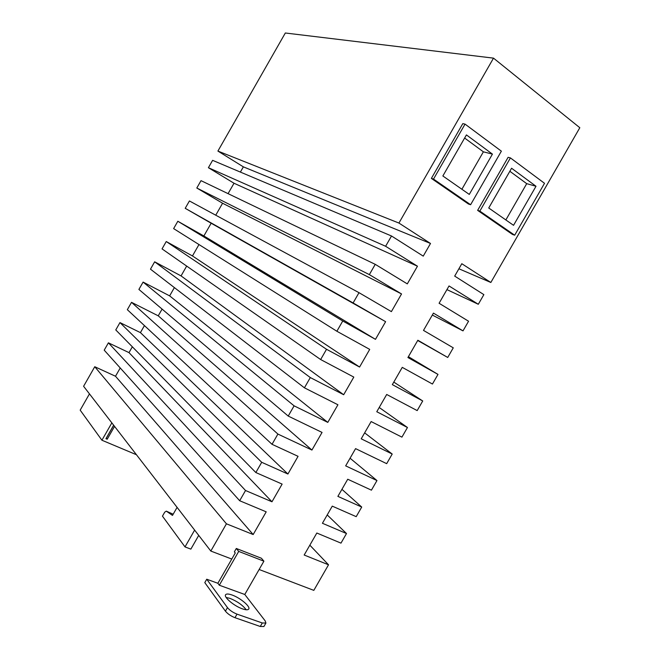 <?xml version="1.0" encoding="UTF-8"?>
<svg xmlns="http://www.w3.org/2000/svg" width="660" height="660" viewBox="0 0 660 660"><rect width="100%" height="100%" fill="white"/><g stroke="black" fill="none" stroke-linecap="round" stroke-linejoin="round"><path stroke-width="0.99" d="M246.205 609.774C242.69 605.162 237.303 601.367 230.051 598.397L226.132 597.448M232.007 594.99C240.034 597.721 250.61 606.523 248.754 609.015C248.02 610.096 245.908 610.046 242.434 608.858C234.3 606.144 223.624 597.193 225.555 594.792C226.322 593.695 228.475 593.761 232.007 594.99M177.094 507.375L172.491 515.41L166.312 511.145L164.736 512.16L162.459 516.145L185.006 546.909L194.634 530.104M166.312 511.145L173.176 514.222M198.726 535.4L190.856 549.12L185.006 546.909M536.003 186.26L513.554 225.324L488.738 207.999L511.582 168.242L536.003 186.26L526.713 183.661L505.857 219.945M526.713 183.661L509.842 171.27M492.434 154.11L469.285 194.419L442.86 175.972L466.422 134.912L492.434 154.11L483.384 151.825L461.893 189.263M483.384 151.825L464.623 138.039M113.693 425.263L106.367 438.083L107.209 439.222L105.946 438.685L113.652 425.205M111.845 422.87L101.921 440.228L80.182 410.14L89.463 393.88M136.447 454.732L101.921 440.228M114.551 426.377L107.209 439.222M510.419 157.905L479.853 211.109L477.634 210.367L508.101 157.319L510.419 157.905L544.516 183.298L514.684 235.199L479.853 211.109M465.044 124.113L433.521 179.075L431.376 178.398L462.8 123.626L465.044 124.113L501.369 151.165L470.613 204.724L433.521 179.075M144.441 325.603L140.431 332.623L119.963 322.591L115.772 329.934L255.841 472.535L282.125 484.093L271.978 501.781L129.005 352.63L108.405 342.829L104.214 350.163L239.671 500.734L266.203 511.838L253.176 534.542L115.508 376.249L94.759 366.729L83.597 386.281L210.812 551.051L231.767 559.053M162.088 309.103L158.243 315.826L131.53 302.338L127.331 309.688L272.027 444.312L298.064 456.324L287.909 474.02L140.431 332.623M174.38 287.595L169.645 295.878L143.096 282.084L138.897 289.426L288.222 416.072L322.047 432.424L311.933 450.046L158.243 315.826M186.673 266.079L181.054 275.913L154.663 261.814L150.472 269.164L304.425 387.824L337.92 404.761L327.797 422.392L169.645 295.878M198.974 244.547L192.464 255.948L166.246 241.535L162.046 248.894L320.644 359.543L353.81 377.083L343.678 394.729L181.054 275.913M211.159 223.237L385.613 321.676L353.108 302.948L358.999 292.677L189.42 200.962L185.212 208.321L211.159 223.237L203.874 235.966L177.829 221.257L173.63 228.608L336.872 331.254L369.707 349.387L359.576 367.042L192.464 255.948M222.577 203.239L401.536 293.947L369.352 274.618L375.243 264.338L201.011 180.65L196.804 188.017L222.577 203.239L215.746 215.201M234.011 183.241L417.458 266.203L385.613 246.271L391.512 235.991L212.611 160.339L208.403 167.706L234.011 183.241L228.063 193.644M243.367 166.856L430.51 243.474L398.929 223.055L493.507 58.138L285.326 33L217.907 151.074L243.367 166.856L240.38 172.087M120.236 367.975L115.508 376.249M132.338 346.797L129.005 352.63M477.634 210.367L512.416 234.399L514.684 235.199M431.376 178.398L468.41 203.989L470.613 204.724M493.507 58.138L579.818 127.726L490.842 282.48L461.81 263.711L454.69 276.103L483.862 294.624L478.31 304.276L449.031 285.953L439.09 303.262L468.559 321.23L463.015 330.875L433.438 313.112L423.497 330.404L453.271 347.828L447.728 357.464L417.846 340.246L407.913 357.53L437.992 374.401L432.448 384.037L402.262 367.364L392.337 384.64L422.722 400.966L417.186 410.594L386.694 394.474L376.769 411.733L407.459 427.507L401.923 437.135L371.135 421.558L361.218 438.809L392.205 454.039L386.677 463.658L355.575 448.627L345.667 465.869L376.959 480.554L371.432 490.165L347.729 479.234L337.879 496.378L361.721 507.053L356.202 516.656L332.269 506.137L322.426 523.273L346.5 533.536L327.212 514.932M346.5 533.536L340.981 543.13L316.825 533.024L304.177 555.027L328.523 564.795L309.837 545.177M328.523 564.795L313.822 590.37L259.124 569.497M94.759 366.729L226.429 523.809L210.812 551.051M226.429 523.809L253.176 534.542M108.405 342.829L245.528 490.512L239.671 500.734M245.528 490.512L271.978 501.781M119.963 322.591L261.707 462.297L255.841 472.535M261.707 462.297L287.909 474.02M131.53 302.338L277.901 434.074L272.027 444.312M277.901 434.074L311.933 450.046M143.096 282.084L294.096 405.834L288.222 416.072M294.096 405.834L327.797 422.392M154.663 261.814L310.307 377.57L304.425 387.824M310.307 377.57L343.678 394.729M166.246 241.535L326.527 349.288L320.644 359.543M326.527 349.288L359.576 367.042M177.829 221.257L342.754 320.991L336.872 331.254M342.754 320.991L375.474 339.339L203.874 235.966M385.613 321.676L375.474 339.339M353.108 302.948L185.212 208.321M358.999 292.677L391.388 311.619L401.536 293.947M369.352 274.618L196.804 188.017M375.243 264.338L407.302 283.882L417.458 266.203M385.613 246.271L208.403 167.706M391.512 235.991L423.241 256.129L430.51 243.474M398.929 223.055L217.907 151.074M458.906 268.777L490.842 282.48M446.927 289.616L478.31 304.276M432.316 315.059L463.015 330.875M417.706 340.486L447.728 357.464M437.992 374.401L408.4 356.689M422.722 400.966L393.805 382.09M407.459 427.507L379.219 407.484M392.205 454.039L364.642 432.861M376.959 480.554L350.072 458.221M361.721 507.053L341.929 489.324M238.714 551.413L219.318 585.222L217.874 583.275L235.273 552.948L234.374 551.842L236.305 548.476L238.714 551.413L263.901 561.182L261.409 558.244L236.305 548.476M263.901 561.182L244.786 594.479L219.318 585.222M244.786 594.479L265.196 620.895L265.922 623.04L263.917 626.521L260.279 626.488L234.976 617.694C230.876 616.069 227.692 613.891 225.423 611.16L204.798 582.615L206.737 579.224L217.874 583.275M265.922 623.04L262.292 622.982L237.014 614.138C232.922 612.505 229.738 610.335 227.461 607.612L206.737 579.224M225.423 611.16L227.461 607.612M234.976 617.694L237.014 614.138M260.279 626.488L262.292 622.982"/></g></svg>
